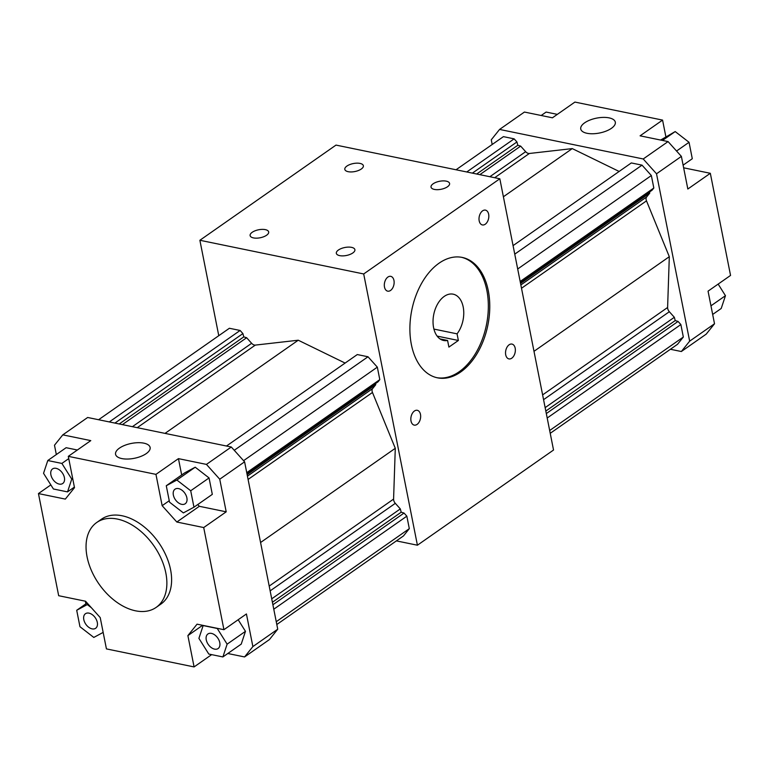 <?xml version="1.0" encoding="UTF-8"?>
<svg xmlns="http://www.w3.org/2000/svg" width="769" height="769" viewBox="0 0 769 769"><rect width="100%" height="100%" fill="white"/><g stroke="black" fill="none" stroke-linecap="round" stroke-linejoin="round"><path stroke-width="1.15" d="M199.882 240.274L363.699 273.956L499.831 178.773L336.005 145.091L199.882 240.274L218.771 335.688M266.583 235.247A9.459 4.066 168.8 0 1 256.625 238.159A9.459 4.066 168.8 0 1 250.117 235.602A9.459 4.066 168.8 0 1 258.605 229.777A9.459 4.066 168.8 0 1 268.669 231.93A9.459 4.066 168.8 0 1 266.583 235.247M352.798 252.972A9.459 4.066 168.8 0 1 342.849 255.885A9.459 4.066 168.8 0 1 336.341 253.337A9.459 4.066 168.8 0 1 344.829 247.503A9.459 4.066 168.8 0 1 354.894 249.665A9.459 4.066 168.8 0 1 352.798 252.972M447.5 186.761A9.459 4.066 168.8 0 1 437.542 189.674A9.459 4.066 168.8 0 1 431.034 187.117A9.459 4.066 168.8 0 1 439.522 181.292A9.459 4.066 168.8 0 1 449.586 183.445A9.459 4.066 168.8 0 1 447.5 186.761M361.276 169.026A9.459 4.066 168.8 0 1 351.318 171.939A9.459 4.066 168.8 0 1 344.82 169.391A9.459 4.066 168.8 0 1 353.298 163.557A9.459 4.066 168.8 0 1 363.362 165.71A9.459 4.066 168.8 0 1 361.276 169.026M363.699 273.956L417.413 545.211L396.381 540.886M417.413 545.211L553.536 450.028L499.831 178.773M411.367 344.522A61.462 38.777 -78.4 0 1 422.181 282.329A61.462 38.777 -78.4 0 1 462.207 257.423A61.462 38.777 -78.4 0 1 487.815 325.431A61.462 38.777 -78.4 0 1 437.455 377.819A61.462 38.777 -78.4 0 1 411.367 344.522M393.959 280.445A7.565 4.777 -78.4 0 1 392.632 288.096A7.565 4.777 -78.4 0 1 387.701 291.163A7.565 4.777 -78.4 0 1 384.548 282.79A7.565 4.777 -78.4 0 1 390.748 276.35A7.565 4.777 -78.4 0 1 393.959 280.445M420.48 414.395A7.565 4.777 -78.4 0 1 419.153 422.046A7.565 4.777 -78.4 0 1 414.222 425.113A7.565 4.777 -78.4 0 1 411.069 416.75A7.565 4.777 -78.4 0 1 417.269 410.3A7.565 4.777 -78.4 0 1 420.48 414.395M515.182 348.174A7.565 4.777 -78.4 0 1 513.846 355.836A7.565 4.777 -78.4 0 1 508.915 358.902A7.565 4.777 -78.4 0 1 505.771 350.529A7.565 4.777 -78.4 0 1 511.962 344.079A7.565 4.777 -78.4 0 1 515.182 348.174M488.651 214.224A7.565 4.777 -78.4 0 1 487.325 221.876A7.565 4.777 -78.4 0 1 482.394 224.942A7.565 4.777 -78.4 0 1 479.241 216.579A7.565 4.777 -78.4 0 1 485.441 210.129A7.565 4.777 -78.4 0 1 488.651 214.224M165.018 433.38L298.247 340.215L255.318 345.098A4.729 3.047 -125 0 1 251.636 343.301L246.638 337.735L243.792 336.88L242.908 333.583L240.111 330.468L229.393 328.267L98.595 419.73M246.638 337.735L122.386 424.613M243.792 336.88L119.243 423.969M242.908 333.583L114.917 423.085M240.111 330.468L109.313 421.931M298.247 340.215L345.118 363.074M226.49 446.02L357.287 354.557L368.005 356.768L377.329 367.149L379.799 379.636L378.05 381.818L246.916 473.521M375.58 383.548L375.724 384.721L372.6 388.614A4.729 3.047 -125 0 0 372.465 392.469L395.285 448.308L393.584 499.1A4.729 3.047 -125 0 0 395.314 503.339L400.313 508.905L401.197 512.202L404.042 513.058L406.839 516.172L409.31 528.659L403.485 535.926L276.811 624.505M409.31 528.659L276.254 621.698M406.839 516.172L273.783 609.211M404.042 513.058L272.899 604.751M401.197 512.202L272.399 602.262M400.313 508.905L271.726 598.82M395.285 448.308L260.576 542.51M377.329 367.149L243.571 460.679M368.005 356.768L234.247 450.298M375.724 384.721L247.137 474.636M379.799 379.636L246.743 472.675M277.734 629.196L244.6 461.823L219.742 479.212L226.201 511.827L203.708 527.553L223.933 629.696L246.426 613.96L252.876 646.585L277.734 629.196L269.429 639.568L244.571 656.947L227.807 653.506M211.658 654.63L194.086 666.925L106.43 648.901L100.22 617.584L85.551 601.233L58.675 595.706L38.45 493.573L50.841 484.903M252.876 646.585L244.571 656.947M244.6 461.823L231.296 447.01L206.438 464.399L219.742 479.212M56.329 454.546L54.484 445.232L62.798 434.86L90.79 440.618L68.297 456.344L155.953 474.367L178.446 458.641L206.438 464.399M231.296 447.01L87.656 417.48L62.798 434.86M87.08 556.843A51.811 33.442 55 0 1 96.759 522.478A51.811 33.442 55 0 1 153.867 545.779A51.811 33.442 55 0 1 156.145 607.404A51.811 33.442 55 0 1 116.09 601.723A51.811 33.442 55 0 1 87.08 556.843M96.759 522.478L101.498 519.171A51.811 33.442 55 0 1 158.597 542.462A51.811 33.442 55 0 1 160.884 604.098L156.145 607.404M146.225 453.623A17.62 7.584 168.8 0 1 127.683 459.045A17.62 7.584 168.8 0 1 115.561 454.287A17.62 7.584 168.8 0 1 131.364 443.434A17.62 7.584 168.8 0 1 150.118 447.443A17.62 7.584 168.8 0 1 146.225 453.623M47.784 460.525L61.885 463.428L71.757 479.106L67.518 491.891L53.417 488.988L43.545 473.31L47.784 460.525L66.124 447.702L77.352 450.009M68.297 456.344L74.497 487.661L65.327 499.1L38.45 493.573M50.898 474.819A8.892 5.739 55 0 1 52.552 468.927A8.892 5.739 55 0 1 62.347 472.925A8.892 5.739 55 0 1 62.741 483.49A8.892 5.739 55 0 1 55.868 482.519A8.892 5.739 55 0 1 50.898 474.819M74.391 487.094L67.518 491.891M72.68 478.462L71.757 479.106M68.749 458.622L61.885 463.428M194.086 666.925L187.886 635.607L197.056 624.168L223.933 629.696M203.708 527.553L176.832 522.026L162.153 505.685L155.953 474.367M85.888 603.848L85.369 601.195M178.446 458.641L181.676 474.963M197.748 504.551L199.325 506.3L226.201 511.827M166.277 485.739L184.627 472.906L195.211 467.206L209.053 477.934L212.311 494.361L193.961 507.194L183.378 512.904L169.536 502.167L166.277 485.739L176.87 480.029L190.712 490.757L193.961 507.194M162.153 505.685L169.247 500.725M176.832 522.026L199.325 506.3M238.169 619.737L245.474 631.33L241.235 644.114L222.885 656.937L208.784 654.044L198.911 638.357L203.151 625.572L217.252 628.475L227.124 644.162L222.885 656.937M187.886 635.607L202.612 625.303M178.562 488.594A8.892 5.739 55 0 1 186.117 495.476A8.892 5.739 55 0 1 185.214 503.753A8.892 5.739 55 0 1 175.419 499.754A8.892 5.739 55 0 1 175.024 489.18A8.892 5.739 55 0 1 178.562 488.594M209.053 477.934L190.712 490.757M195.211 467.206L176.87 480.029M219.771 642.644A8.892 5.739 55 0 1 218.108 648.546A8.892 5.739 55 0 1 208.312 644.547A8.892 5.739 55 0 1 207.928 633.973A8.892 5.739 55 0 1 214.791 634.954A8.892 5.739 55 0 1 219.771 642.644M245.474 631.33L227.124 644.162M103.161 632.397L93.799 637.434L79.957 626.706L76.708 610.278L87.291 604.569L91.405 607.75M92.107 628.869A8.892 5.739 55 0 1 84.552 621.996A8.892 5.739 55 0 1 85.455 613.72A8.892 5.739 55 0 1 95.25 617.718A8.892 5.739 55 0 1 95.644 628.283A8.892 5.739 55 0 1 92.107 628.869M88.06 604.03L87.291 604.569M87.128 602.992L76.708 610.278M456.046 169.766L503.416 136.642L514.134 138.853L516.931 141.967L517.816 145.264L520.661 146.12L525.66 151.685A4.729 3.047 -125 0 0 529.341 153.483L572.271 148.6L619.141 171.458M503.387 196.768L572.271 148.6M479.837 174.659L520.661 146.12M476.693 174.015L517.816 145.264M472.368 173.131L516.931 141.967M466.764 171.977L514.134 138.853M549.672 430.505L683.333 337.043L677.508 344.31L550.229 433.312M547.201 418.019L680.863 324.556L683.333 337.043M546.317 413.559L678.066 321.432L680.863 324.556M545.817 411.069L675.22 320.577L678.066 321.432M545.144 407.628L674.336 317.289L675.22 320.577M533.994 351.318L669.309 256.692L667.607 307.485A4.729 3.047 -125 0 0 669.338 311.724L674.336 317.289M514.749 254.145L642.028 165.143L651.353 175.534L653.823 188.02L652.074 190.203L520.334 282.329M517.691 268.996L651.353 175.534M513.067 245.628L631.311 162.941L642.028 165.143M520.555 283.444L649.747 193.106L646.623 196.999A4.729 3.047 -125 0 0 646.489 200.853L669.309 256.692M649.603 191.933L649.747 193.106M520.161 281.483L653.823 188.02M670.405 349.27L681.344 351.52L706.202 334.14L714.516 323.768L708.057 291.153L730.55 275.427L710.325 173.294L687.832 189.02L681.382 156.395L668.078 141.583L640.087 135.825L662.57 120.099L665.839 136.603M681.344 351.52L689.658 341.157L656.524 173.784L643.22 158.972L499.571 129.432L491.266 139.804L492.189 144.495M499.571 129.432L524.429 112.053L552.43 117.801L574.914 102.075L662.57 120.099M541.193 115.494L546.115 112.063L557.342 114.37M643.22 158.972L668.078 141.583M611.413 128.327A17.62 7.584 168.8 0 1 592.87 133.758A17.62 7.584 168.8 0 1 580.749 129A17.62 7.584 168.8 0 1 596.561 118.138A17.62 7.584 168.8 0 1 615.315 122.156A17.62 7.584 168.8 0 1 611.413 128.327M683.631 167.805L710.325 173.294M656.524 173.784L681.382 156.395M689.658 341.157L714.516 323.768M660.629 140.054L675.201 131.566L689.043 142.294L692.292 158.722L683.112 165.152M676.557 151.022L689.043 142.294M662.503 140.439L675.201 131.566M718.159 284.097L725.455 295.69L721.216 308.475L712.671 314.454M710.96 305.822L725.455 295.69M447.587 340.465L448.904 347.098L458.372 340.475L457.055 333.842A23.637 14.919 101.6 0 0 463.611 309.811A23.637 14.919 101.6 0 0 453.162 294.171A23.637 14.919 101.6 0 0 433.783 314.319A23.637 14.919 101.6 0 0 443.636 340.484A23.637 14.919 101.6 0 0 447.587 340.465L440.012 338.908M457.055 333.842L433.918 329.084M458.372 340.475L437.138 336.101M436.734 377.666A61.462 38.777 101.6 0 0 486.383 325.133A61.462 38.777 101.6 0 0 461.487 257.288M255.318 345.098L137.228 427.67M251.636 343.301L132.403 426.68M395.314 503.339L270.15 590.861M393.584 499.1L269.198 586.084M372.465 392.469L248.089 479.443M372.6 388.614L247.435 476.146M494.678 177.716L529.341 153.483M489.853 176.726L525.66 151.685M543.568 399.669L669.338 311.724M542.616 394.891L667.607 307.485M521.507 288.25L646.489 200.853M520.853 284.953L646.623 196.999"/></g></svg>
